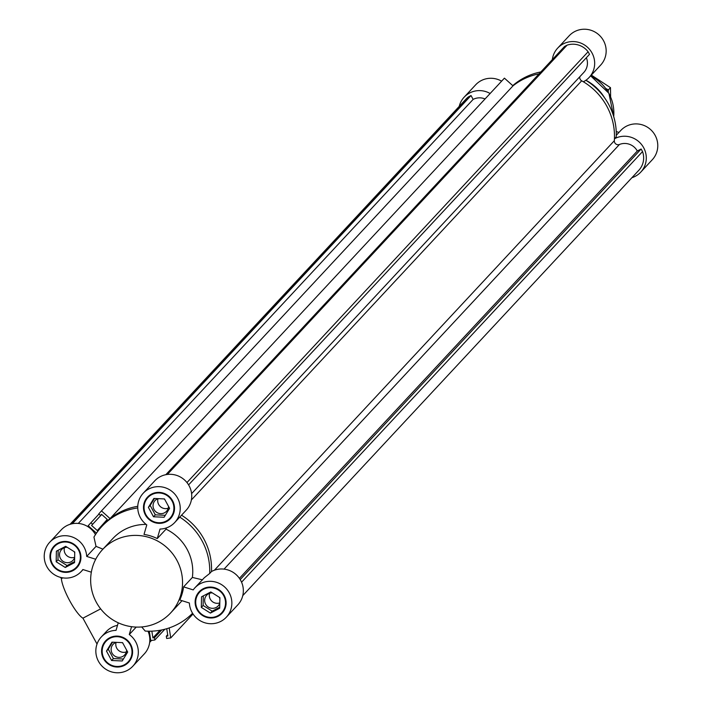 <?xml version="1.0" encoding="UTF-8"?>
<svg xmlns="http://www.w3.org/2000/svg" width="702" height="702" viewBox="0 0 702 702"><rect width="100%" height="100%" fill="white"/><g stroke="black" fill="none" stroke-linecap="round" stroke-linejoin="round"><path stroke-width="1.05" d="M214.4 570.217L614.338 140.707A62.776 61.144 -137 0 0 581.677 80.8A3.721 3.624 43 0 1 579.817 76.729M614.338 140.707A3.721 3.624 -137 0 0 619.462 144.472A14.18 13.812 43 0 1 637.311 151.009L641.128 149.008L642.541 151.588A18.831 18.34 43 0 1 638.829 170.279L242.778 595.612M485.047 98.947A14.18 13.812 -137 0 0 473.13 99.403L471.024 95.533L468.471 96.867A18.831 18.34 -137 0 0 466.119 98.982L70.068 524.315M513.004 85.855L504.422 78.15L101.474 510.889L110.065 518.585L513.004 85.855A62.776 61.144 43 0 1 539.057 73.859A62.776 61.144 -137 0 0 513.004 85.855M188.592 484.898L589.513 54.335L588.109 51.755A18.831 18.34 -137 0 0 567.093 45.147L564.548 46.481L165.812 474.701M191.593 493.646L583.81 72.438A14.18 13.812 -137 0 0 586.354 57.722M70.604 524.157L468.471 96.867M72.288 523.753L471.024 95.533M78.291 523.429L473.13 99.403M167.348 474.455L567.093 45.147M186.96 482.555L588.109 51.755M96.446 533.143L88.18 525.737L98.929 514.083M90.9 522.7L92.638 524.254L101.737 514.469L91.576 525.438L97.288 530.554L107.257 519.419L101.544 514.294L100.491 515.479L101.571 514.32M92.638 524.254L91.576 525.438M100.491 515.479L98.754 513.925L101.474 510.889M110.065 518.585A62.776 61.144 43 0 1 137.767 506.291A62.776 61.144 -137 0 0 103.58 524.587L101.79 526.518A62.776 61.144 -137 0 0 93.945 537.065L96.034 546.375L102.948 549.148M226.342 617.181A21.508 20.946 43 0 1 203.448 622.297A21.508 20.946 43 0 1 189.382 603.009L179.765 599.982A46.499 45.297 -137 0 0 183.591 586.872L193.208 589.899A21.508 20.946 43 0 1 194.866 587.864A21.508 20.946 43 0 1 224.877 587.188A21.508 20.946 43 0 1 226.342 617.181L237.838 604.834A21.508 20.946 -137 0 0 238.645 577.316A21.508 20.946 -137 0 0 211.504 571.525A62.776 61.144 -137 0 0 181.537 515.198A62.776 61.144 -137 0 1 211.504 571.525L209.705 573.455A62.776 61.144 -137 0 0 179.738 517.128M149.307 631.203L150.763 640.522L154.852 639.987L154.493 637.714L152.904 637.925L151.851 631.159M166.751 628.702L167.883 635.977L166.295 636.188L166.655 638.46L170.735 637.925L169.173 627.93M149.658 642.409L151.509 640.426M241.567 582.204L642.541 151.588M240.207 579.571L641.128 149.008M239.408 578.334L637.311 151.009M154.852 639.987L164.873 629.22M154.493 637.714L161.723 629.957M152.904 637.925L160.021 630.282M166.295 636.188L167.69 634.696M170.735 637.925L193.032 613.987M585.907 80.265A46.499 45.297 43 0 1 604.58 97.824M616.233 131.564L618.953 132.415M552.342 59.591A21.508 20.946 43 0 1 557.686 48.113A21.508 20.946 43 0 1 587.697 47.438A21.508 20.946 43 0 1 589.162 77.431A21.508 20.946 43 0 1 583.362 81.774A62.776 61.144 43 0 1 614.443 138.785A21.508 20.946 43 0 1 641.593 144.577A21.508 20.946 43 0 1 640.786 172.104L652.272 159.758A21.508 20.946 -137 0 0 650.807 129.773A21.508 20.946 -137 0 0 620.796 130.449L616.286 135.284M614.443 138.785L616.242 136.855A62.776 61.144 43 0 0 585.872 80.282M512.758 85.626A62.776 61.144 43 0 1 540.856 71.929M501.614 81.16A21.508 20.946 -137 0 0 475.658 84.819L464.162 97.166A21.508 20.946 43 0 1 490.128 93.498M589.162 77.431L600.658 65.084A21.508 20.946 -137 0 0 599.192 35.1A21.508 20.946 -137 0 0 569.182 35.776L557.686 48.113M640.786 172.104A21.508 20.946 43 0 1 631.932 177.685M459.222 106.388A21.508 20.946 43 0 1 464.162 97.166M176.825 560.161A46.499 45.297 -137 0 0 102.562 549.561A46.499 45.297 -137 0 0 105.73 614.399A46.499 45.297 -137 0 0 170.63 612.943A46.499 45.297 -137 0 0 176.825 560.161M164.47 498.929L169.594 508.336L164.119 517.251L153.51 516.769L148.385 507.37L153.861 498.446L164.47 498.929M172.06 501A15.111 14.724 -137 0 0 147.929 497.551A15.111 14.724 -137 0 0 148.956 518.629A15.111 14.724 -137 0 0 172.06 501M146.788 524.894L144.015 534.415A46.499 45.297 -137 0 1 157.257 538.574L160.038 529.054A21.508 20.946 43 0 0 174.728 522.507A21.508 20.946 43 0 0 173.262 492.523A21.508 20.946 43 0 0 143.252 493.199A21.508 20.946 43 0 0 146.788 524.894M172.569 500.728A15.698 15.286 43 0 1 148.57 519.041A15.698 15.286 43 0 1 147.508 497.156A15.698 15.286 43 0 1 172.569 500.728M155.335 492.716A15.111 14.724 -137 0 0 148.297 497.174M170.402 517.76A15.111 14.724 -137 0 0 174.342 510.415M147.868 496.779A15.698 15.286 -137 0 0 144.358 504.519M163.364 522.209A15.698 15.286 -137 0 0 170.832 518.155M141.707 626.947L145.2 631.063A62.776 61.144 -137 0 0 192.559 613.25M137.75 507.95A62.776 61.144 -137 0 0 101.79 526.518M183.591 586.872L192.374 577.439L202.553 579.861M194.866 587.864L204.291 577.746L209.705 573.455M166.453 527.904L166.041 529.15L157.257 538.574M192.374 577.439A46.499 45.297 -137 0 0 187.039 549.183A46.499 45.297 -137 0 0 166.041 529.15M146.174 524.42A46.499 45.297 -137 0 0 112.785 538.592L102.562 549.561M56.379 551.193L65.672 546.323L74.754 552.026L74.552 562.609L65.26 567.479L56.178 561.767L56.379 551.193M58.248 543.664A15.111 14.724 -137 0 0 55.432 567.672A15.111 14.724 -137 0 0 77.176 547.964A15.111 14.724 -137 0 0 58.248 543.664M91.339 572.191L82.862 569.524A21.508 20.946 43 0 1 81.204 571.551A21.508 20.946 43 0 1 51.193 572.227A21.508 20.946 43 0 1 49.728 542.242A21.508 20.946 43 0 1 72.631 537.127A21.508 20.946 43 0 1 86.688 556.414L96.034 546.375M95.463 534.617A21.508 20.946 -137 0 0 61.214 529.896L49.728 542.242M95.718 559.248L86.688 556.414M111.6 660.494L106.476 651.087L111.951 642.163L122.56 642.646L127.694 652.053L122.209 660.977L111.6 660.494L113.399 658.564L123.412 659.02M104.01 658.423A15.111 14.724 -137 0 0 128.141 661.872A15.111 14.724 -137 0 0 127.115 640.794A15.111 14.724 -137 0 0 104.01 658.423M136.214 627.088L129.282 634.529L131.564 626.684M219.691 608.23L210.398 613.1L201.316 607.397L201.518 596.814L210.811 591.944L219.893 597.648L219.691 608.23M217.822 615.759A15.111 14.724 -137 0 0 220.639 591.751A15.111 14.724 -137 0 0 198.894 611.46A15.111 14.724 -137 0 0 217.822 615.759M57.976 543.155A15.698 15.286 43 0 1 76.948 567.593A15.698 15.286 43 0 1 55.046 568.085A15.698 15.286 43 0 1 57.976 543.155M103.51 658.687A15.698 15.286 43 0 1 127.501 640.382A15.698 15.286 43 0 1 128.571 662.267A15.698 15.286 43 0 1 103.51 658.687M129.282 634.529A21.508 20.946 43 0 1 132.818 666.224A21.508 20.946 43 0 1 102.808 666.9A21.508 20.946 43 0 1 101.342 636.916A21.508 20.946 43 0 1 116.041 630.361L118.243 622.797M218.103 616.268A15.698 15.286 43 0 1 199.122 591.83A15.698 15.286 43 0 1 221.025 591.338A15.698 15.286 43 0 1 218.103 616.268M61.811 541.768A15.111 14.724 -137 0 0 54.774 546.217M76.878 566.804A15.111 14.724 -137 0 0 80.818 559.468M54.344 545.823A15.698 15.286 -137 0 0 50.834 553.562M69.84 571.261A15.698 15.286 -137 0 0 77.308 567.198M128.492 661.477A15.111 14.724 -137 0 0 132.432 654.132M113.434 636.433A15.111 14.724 -137 0 0 106.388 640.891M121.455 665.935A15.698 15.286 -137 0 0 128.922 661.872M105.958 640.496A15.698 15.286 -137 0 0 102.448 648.236M222.016 612.434A15.111 14.724 -137 0 0 225.956 605.089M206.95 587.39A15.111 14.724 -137 0 0 199.912 591.847M214.979 616.882A15.698 15.286 -137 0 0 222.446 612.828M199.482 591.444A15.698 15.286 -137 0 0 195.972 599.183M132.818 666.224L144.314 653.887A21.508 20.946 -137 0 0 148.025 631.195M117.497 625.35A21.508 20.946 -137 0 0 106.371 631.51L101.342 636.916M174.728 522.507L186.223 510.17A21.508 20.946 -137 0 0 184.758 480.177A21.508 20.946 -137 0 0 154.738 480.852L143.252 493.199M170.63 612.943L180.853 601.974A46.499 45.297 -137 0 0 182.002 600.684M62.847 577.869L61.372 578.65L60.714 577.439M97.025 644.041L82.924 618.172L100.667 608.871M82.924 618.172A24.412 5.239 -117.7 0 1 69.814 600.921A24.412 5.239 -117.7 0 1 61.372 578.65M126.623 650.105A7.845 7.643 -137 0 1 112.092 653.202A7.845 7.643 -137 0 1 116.076 642.356A7.845 7.643 -137 0 0 126.342 651.912M122.789 643.067A7.845 7.643 -137 0 0 121.955 642.62M64.461 547.683A7.845 7.643 -137 0 0 74.658 557.274M67.12 547.235A7.845 7.643 -137 0 0 60.477 558.529A7.845 7.643 -137 0 0 74.649 557.511M74.737 553.106A7.845 7.643 -137 0 0 74.184 551.667M168.533 506.379A7.845 7.643 -137 0 1 154.001 509.485A7.845 7.643 -137 0 1 157.985 498.639A7.845 7.643 -137 0 0 168.252 508.195M164.698 499.35A7.845 7.643 -137 0 0 163.864 498.903M209.6 593.304A7.845 7.643 -137 0 0 219.796 602.895M212.267 592.857A7.845 7.643 -137 0 0 205.616 604.15A7.845 7.643 -137 0 0 219.787 603.132M219.875 598.727A7.845 7.643 -137 0 0 219.322 597.288M112.548 642.19L108.266 649.157L113.399 658.564M106.476 651.087L108.266 649.157M203.299 595.884L203.115 605.466L212.197 611.17L219.708 607.23M201.316 607.397L203.115 605.466M210.398 613.1L212.197 611.17M154.458 498.473L150.175 505.44L155.3 514.847L165.321 515.303M153.51 516.769L155.3 514.847M148.385 507.37L150.175 505.44M58.161 550.263L57.968 559.845L67.059 565.549L74.57 561.609M65.26 567.479L67.059 565.549M56.178 561.767L57.968 559.845M610.617 96.797L610.486 87.645L591.338 75.096M605.879 88.531L608.38 89.909L610.486 87.645M608.38 89.909L608.248 92.12M93.48 531.66L94.077 531.019M191.365 499.964L581.677 80.8M224.052 569.12L619.462 144.472M590.566 75.93A40.69 39.628 43 0 1 608.853 93.419A40.69 39.628 43 0 1 613.697 116.55M150.193 636.828L149.684 637.372M613.732 116.664L608.915 93.305L590.645 75.842M170.051 518.155L170.77 517.383M147.929 497.551L148.648 496.779M83.047 569.585L81.204 571.551M76.527 567.198L77.246 566.426M54.405 546.604L55.125 545.831M128.141 661.872L128.861 661.1M106.02 641.268L106.739 640.496M221.665 612.82L222.385 612.047M199.543 592.225L200.263 591.453"/></g></svg>

